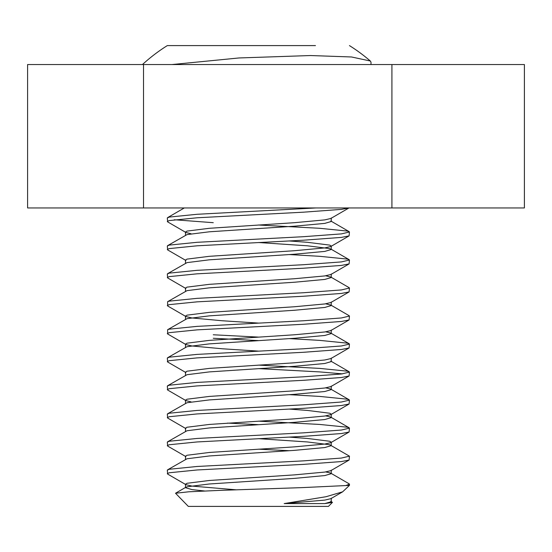 <?xml version="1.0" encoding="UTF-8"?>
<svg xmlns="http://www.w3.org/2000/svg" width="552" height="552" viewBox="0 0 552 552"><rect width="100%" height="100%" fill="white"/><g stroke="black" fill="none" stroke-linecap="round" stroke-linejoin="round"><path stroke-width="0.83" d="M27.6 64.543L524.4 64.543L524.4 207.952L27.6 207.952L27.6 64.543M143.52 64.543L143.52 207.952M391.92 64.543L391.92 207.952M191.068 233.765L185.927 232.482L167.642 221.883L167.311 217.992L169.195 217.088L197.071 214.286L315.834 207.952M167.311 221.49L169.195 220.586L197.071 217.785L303.483 212.182L341.371 209.38L348.947 207.952M185.927 260.503L167.642 249.904L167.311 246.013L169.195 245.109L197.071 242.307L303.483 236.698L341.371 233.896L349.444 231.999L347.553 231.095L319.677 228.293L258.377 225.009M167.311 249.511L169.195 248.607L197.071 245.806L303.483 240.203L341.371 237.401L349.105 235.89L349.444 231.999M185.927 288.523L167.642 277.925L167.311 274.033L169.195 273.13L197.071 270.328L303.483 264.718L341.371 261.917L349.444 260.02L347.553 259.116L319.677 256.314L289.303 254.562M167.311 277.532L169.195 276.628L197.071 273.827L303.483 268.224L341.371 265.422L349.105 263.911L349.444 260.02M258.377 323.086L222.283 320.76L191.972 317.959L185.927 316.544L167.642 305.946L167.635 301.675L169.195 301.15L197.071 298.349L303.483 292.739L341.371 289.938L349.444 288.04L349.119 287.661L330.841 277.063L325.687 275.793M167.311 305.553L169.195 304.649L197.071 301.847L303.483 296.245L341.371 293.443L349.105 291.932L349.444 288.04M258.377 351.106L222.283 348.781L191.972 345.98L185.927 344.565L167.642 333.967L167.635 329.696L169.195 329.171L197.071 326.37L303.483 320.76L341.371 317.959L349.444 316.061L349.119 315.682L330.841 305.083L325.687 303.814M167.311 333.574L169.195 332.67L197.071 329.868L303.483 324.265L341.371 321.464L349.105 319.953L349.444 316.061M167.311 361.594L169.195 360.691L197.071 357.889L303.483 352.286L341.371 349.485L349.105 347.974L330.827 358.579L324.783 359.994L294.464 362.795L209.325 368.398L187.018 371.199L185.506 372.103L185.927 372.586L167.642 361.988L167.311 358.096L169.195 357.192L197.071 354.391L303.483 348.781L341.371 345.98L349.444 344.082L347.553 343.178L319.677 340.377L289.303 338.624M258.377 337.093L213.272 334.774M349.105 347.974L349.444 344.082M258.377 340.598L213.272 338.279M191.068 401.89L185.927 400.607L167.642 390.009L167.311 386.11L169.195 385.213L197.071 382.412L303.483 376.802L341.371 374.001L349.444 372.103L347.553 371.199L319.677 368.398L258.377 365.113M167.311 389.615L169.195 388.712L197.071 385.91L303.483 380.307L341.371 377.506L349.105 375.995L349.444 372.103M342.495 373.87L319.677 371.903L258.377 368.619M185.927 428.628L167.642 418.03L167.311 414.131L169.195 413.234L197.071 410.433L303.483 404.823L341.371 402.022L349.444 400.124L347.553 399.22L319.677 396.419L289.303 394.666M167.311 417.636L169.195 416.732L197.071 413.931L303.483 408.328L341.371 405.527L349.105 404.016L349.444 400.124M185.927 456.649L167.642 446.05L167.311 442.152L169.195 441.255L197.071 438.454L303.483 432.844L341.371 430.042L349.444 428.145L347.553 427.241L319.677 424.44L258.377 421.155M167.311 445.657L169.195 444.753L197.071 441.952L303.483 436.349L341.371 433.548L349.105 432.037L349.444 428.145M258.377 424.661L227.507 423.101M236.042 489.803L191.972 486.084L185.927 484.67L167.642 474.071L167.311 470.173L169.195 469.276L197.071 466.474L303.483 460.865L341.371 458.063L349.444 456.166L329.73 444.753L307.429 441.952L258.377 438.667M289.303 450.708L258.377 449.176M167.311 473.678L169.195 472.774L197.071 469.973L303.483 464.37L341.371 461.569L349.105 460.057L349.444 456.166M213.272 222.691L174.26 219.751M332.414 502.417L328.426 506.405L188.322 506.405L175.522 493.246L188.722 491.797L219.868 490.383L302.379 487.609L349.444 485.387L342.64 491.825L330.827 498.684L324.783 500.098L284.19 503.583L326.053 496.71L342.64 491.825M330.841 501.23L332.442 502.389L324.873 503.583L284.19 503.583M142.457 64.543A171.444 171.444 0 0 1 167.311 45.595L315.475 45.595M371.006 64.543L371.006 62.217L370.337 61.017L351.52 56.973L310.521 55.538L239.009 57.96L172.058 64.543M324.873 503.583L331.241 501.699L331.241 498.201M204.592 490.997L191.972 489.589L185.506 487.692L187.018 486.788L209.325 483.987L294.464 478.384L324.783 475.576L331.241 473.678L329.73 472.774L325.687 471.939M167.635 469.8L187.018 458.767L209.325 455.966L294.464 450.363L324.783 447.555L331.241 445.657L330.841 445.188M167.635 441.779L187.018 430.746L209.325 427.945L294.464 422.342L324.783 419.534L331.241 417.636L329.73 416.732L325.687 415.897M167.635 413.758L187.018 402.725L209.325 399.924L294.464 394.321L324.783 391.513L331.241 389.615L329.73 388.712L325.687 387.877M167.635 385.738L187.018 374.704L209.325 371.903L294.464 366.3L324.783 363.492L331.241 361.594L331.241 358.096M167.635 357.717L187.018 346.684L209.325 343.882L294.464 338.279L324.783 335.471L331.241 333.574L329.73 332.67L325.687 331.835M167.635 329.696L187.018 318.663L209.325 315.861L294.464 310.258L324.783 307.45L331.241 305.553L330.841 305.083M167.635 301.675L187.018 290.642L209.325 287.84L294.464 282.238L324.783 279.429L331.241 277.532L330.841 277.063M167.635 273.654L187.018 262.621L209.325 259.82L294.464 254.217L324.783 251.408L331.241 249.511L329.73 248.607L307.429 245.806L258.377 242.521M167.635 245.633L187.018 234.6L209.325 231.799L294.464 226.196L324.783 223.387L331.241 221.49L330.841 221.021L349.119 231.619M346.256 485.387L349.444 484.187L349.119 483.807L330.841 473.209M185.927 484.67L185.506 484.187L187.018 483.283L209.325 480.481L294.464 474.879L324.783 472.077L330.827 470.663L331.241 470.18L331.241 473.678M185.506 459.671L185.506 456.166L187.018 455.262L209.325 452.461L294.464 446.858L324.783 444.056L330.827 442.642L349.105 432.037M331.241 445.657L331.241 442.159L329.73 441.255L307.429 438.454L289.248 437.108M185.506 431.65L185.506 428.145L187.018 427.241L209.325 424.44L294.464 418.837L324.783 416.036L330.827 414.621L349.105 404.016M331.241 417.636L331.241 414.138L329.73 413.234L307.429 410.433L289.248 409.087M185.927 400.607L185.506 400.124L187.018 399.22L209.325 396.419L294.464 390.816L324.783 388.015L330.827 386.6L349.105 375.995M185.927 344.565L185.506 344.082L187.018 343.178L209.325 340.377L294.464 334.774L324.783 331.973L330.827 330.558L349.105 319.953M185.927 316.544L185.506 316.061L187.018 315.157L209.325 312.356L294.464 306.753L324.783 303.952L330.827 302.537L349.105 291.932M185.506 291.546L185.506 288.04L187.018 287.137L209.325 284.335L294.464 278.732L324.783 275.931L330.827 274.517L349.105 263.911M185.506 263.525L185.506 260.02L187.018 259.116L209.325 256.314L294.464 250.712L324.783 247.91L330.827 246.496L331.241 246.013L329.73 245.109L307.429 242.307L289.248 240.962M185.927 232.482L185.506 231.999L187.018 231.095L209.325 228.293L294.464 222.691L324.783 219.889L330.827 218.475L349.105 207.869M370.337 61.017A171.444 171.444 0 0 0 349.444 45.595M185.907 487.223L175.522 493.246M330.841 417.167L349.119 427.765M330.841 389.146L349.119 399.745M330.841 361.125L349.119 371.724M330.841 333.104L349.119 343.703M330.841 249.042L349.119 259.64M184.285 207.952L167.635 217.612M185.506 484.187L185.506 487.692M185.506 400.124L185.506 403.629M331.241 386.117L331.241 389.615M185.506 372.103L185.506 375.608M185.506 344.082L185.506 347.587M331.241 330.075L331.241 333.574M185.506 316.061L185.506 319.567M331.241 302.054L331.241 305.553M331.241 274.033L331.241 277.532M331.241 246.013L331.241 249.511M185.506 231.999L185.506 235.504M331.241 217.992L331.241 221.49M330.827 470.663L349.105 460.057M330.827 246.496L349.105 235.89M349.444 484.187L349.444 485.387"/></g></svg>
